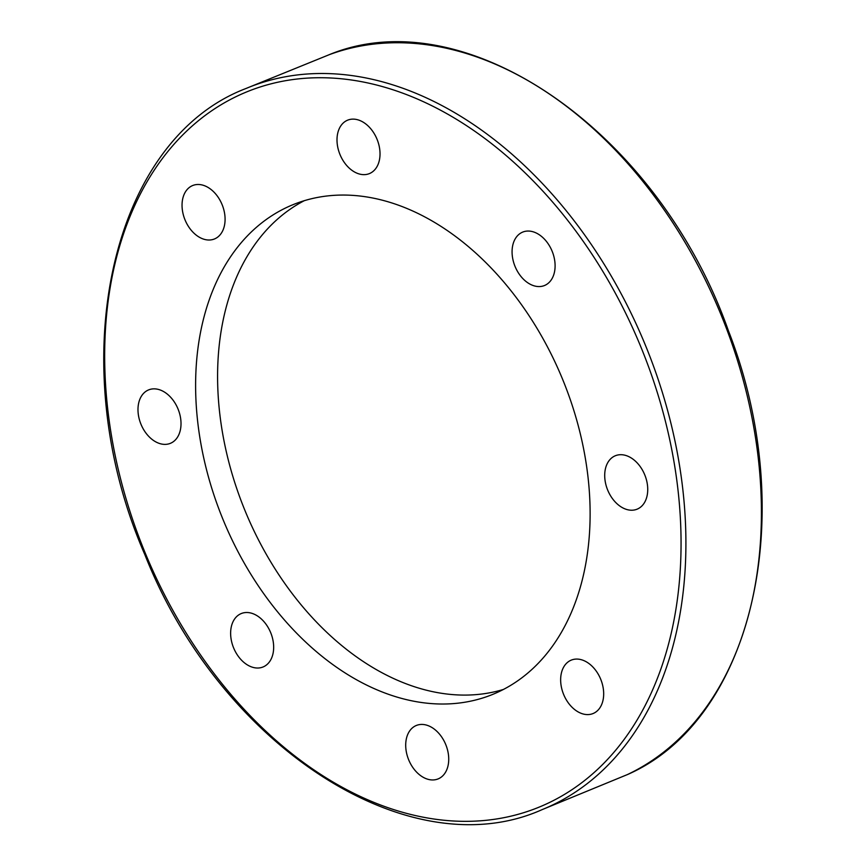 <?xml version="1.0" encoding="UTF-8"?>
<svg xmlns="http://www.w3.org/2000/svg" width="866" height="866" viewBox="0 0 866 866"><rect width="100%" height="100%" fill="white"/><g stroke="black" fill="none" stroke-linecap="round" stroke-linejoin="round"><path stroke-width="1.3" d="M503.352 689.477A264.444 183.689 67.8 0 1 244.699 509.868A264.444 183.689 67.8 0 1 304.345 200.663M494.064 693.839A264.444 183.689 67.8 0 1 492.581 694.456A264.444 183.689 67.8 0 1 223.168 519.871A264.444 183.689 67.8 0 1 291.669 205.231A264.444 183.689 67.8 0 1 293.152 204.625A264.444 183.689 67.8 0 1 562.564 379.2A264.444 183.689 67.8 0 1 494.064 693.839M263.188 666.917A28.849 20.037 67.8 0 1 263.026 666.982A28.849 20.037 67.8 0 1 233.636 647.941A28.849 20.037 67.8 0 1 241.105 613.615A28.849 20.037 67.8 0 1 241.268 613.55A28.849 20.037 67.8 0 1 270.657 632.591A28.849 20.037 67.8 0 1 263.188 666.917M448.079 765.533A28.849 20.037 67.8 0 1 438.099 778.913A28.849 20.037 67.8 0 1 414.305 769.495A28.849 20.037 67.8 0 1 406.349 738.86A28.849 20.037 67.8 0 1 416.34 725.47A28.849 20.037 67.8 0 1 440.123 734.888A28.849 20.037 67.8 0 1 448.079 765.533M600.625 679.041A28.849 20.037 67.8 0 1 593.037 713.552A28.849 20.037 67.8 0 1 563.701 694.619A28.849 20.037 67.8 0 1 571.289 660.108A28.849 20.037 67.8 0 1 600.625 679.041M631.476 458.114A28.849 20.037 67.8 0 1 647.519 485.588A28.849 20.037 67.8 0 1 637.105 509.176A28.849 20.037 67.8 0 1 620.976 506.816A28.849 20.037 67.8 0 1 604.923 479.342A28.849 20.037 67.8 0 1 615.347 455.743A28.849 20.037 67.8 0 1 631.476 458.114M522.544 232.164A28.849 20.037 67.8 0 1 522.707 232.088A28.849 20.037 67.8 0 1 552.097 251.14A28.849 20.037 67.8 0 1 544.627 285.466A28.849 20.037 67.8 0 1 544.465 285.531A28.849 20.037 67.8 0 1 515.075 266.479A28.849 20.037 67.8 0 1 522.544 232.164M337.653 133.548A28.849 20.037 67.8 0 1 347.634 120.168A28.849 20.037 67.8 0 1 371.427 129.586A28.849 20.037 67.8 0 1 379.373 160.221A28.849 20.037 67.8 0 1 369.392 173.601A28.849 20.037 67.8 0 1 345.599 164.183A28.849 20.037 67.8 0 1 337.653 133.548M185.097 220.04A28.849 20.037 67.8 0 1 192.685 185.53A28.849 20.037 67.8 0 1 222.032 204.463A28.849 20.037 67.8 0 1 214.443 238.973A28.849 20.037 67.8 0 1 185.097 220.04M154.256 440.967A28.849 20.037 67.8 0 1 138.203 413.493A28.849 20.037 67.8 0 1 148.627 389.895A28.849 20.037 67.8 0 1 164.756 392.266A28.849 20.037 67.8 0 1 180.799 419.739A28.849 20.037 67.8 0 1 170.386 443.338A28.849 20.037 67.8 0 1 154.256 440.967M542.138 809.623A389.787 270.766 -112.2 0 0 544.313 808.725A389.787 270.766 -112.2 0 0 645.289 344.928A389.787 270.766 -112.2 0 0 248.174 87.596L245.966 88.505C109.419 140.498 61.703 363.926 144.817 554.565C220.614 746.676 409.726 868.977 542.138 809.623L627.493 774.54M329.102 54.742L248.174 87.596A389.787 270.766 -112.2 0 0 245.987 88.494M245.013 92.597A386.355 268.384 67.8 0 1 640.158 345.22A386.355 268.384 67.8 0 1 540.709 806.473A386.355 268.384 67.8 0 1 145.575 553.861A386.355 268.384 67.8 0 1 245.013 92.597M328.853 54.829A389.787 270.766 67.8 0 1 720.155 312.615A389.787 270.766 67.8 0 1 627.049 774.745M328.972 54.785C465.876 -2.003 658.496 132.076 728.479 330.931C799.946 513.852 753.701 719.559 627.265 774.648"/></g></svg>
